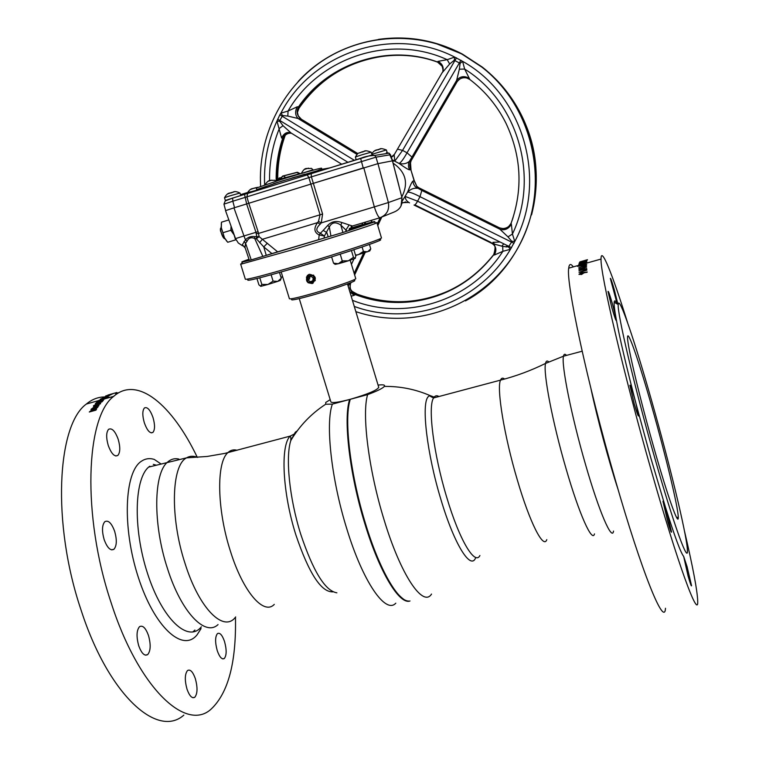 <?xml version="1.0" encoding="UTF-8"?>
<svg xmlns="http://www.w3.org/2000/svg" width="759" height="759" viewBox="0 0 759 759"><rect width="100%" height="100%" fill="white"/><g stroke="black" fill="none" stroke-linecap="round" stroke-linejoin="round"><path stroke-width="1.14" d="M336.882 592.817C325.231 590.967 313.182 571.423 300.725 534.184C289.407 498.359 285.337 457.411 290.801 440.543L295.289 432.232L297.205 430.903M330.193 399.67L325.763 402.431L325.668 404.243L332.357 404.13C325.336 423.37 331.275 479.147 346.73 528.577C362.954 582.106 385.695 614.572 395.809 603.168M365.335 523.89C378.437 564.81 391.065 589.819 403.238 598.927C391.065 589.819 378.437 564.81 365.335 523.89C350.791 477.031 344.121 424.063 349.225 402.868L350.051 399.651C343.58 418.74 349.956 474.422 365.335 523.89M410.012 600.967C399.547 605.065 379.642 572.552 364.965 524.061C349.538 474.46 343.153 418.617 349.643 399.471L332.357 404.13M349.643 399.471L350.241 399.31L349.415 402.517C344.311 423.759 351 476.899 365.591 523.909C379.405 569.487 397.991 601.517 408.731 601.052M435.268 397.498L429.746 395.448L428.095 396.824C421.207 404.044 426.956 453.759 440.865 499.337C454.328 544.763 471.064 571.129 475.789 557.419M431.539 594.06C423.029 607.893 400.686 575.056 383.94 519.365C368.551 469.574 361.701 413.664 367.631 394.614C376.625 391.283 382.128 388.627 384.139 386.644L384.339 386.407C400.154 386.236 415.287 389.244 429.746 395.448L429.746 395.448C429.309 395.771 430.59 396.596 433.579 397.944C427.621 406.435 433.541 454.015 446.747 497.392C459.309 539.791 474.849 565.825 479.916 555.522M384.339 386.407C385.335 384.917 383.248 384.481 378.067 385.088M367.631 394.614L350.241 399.31M350.241 399.3C367.65 394.215 377.157 390.221 378.75 387.327L347.48 283.951M299.255 298.619L330.877 401.9C332.015 403.228 338.372 402.384 349.946 399.386C367.394 394.31 376.995 390.306 378.76 387.356M651.953 401.881C635.074 342.053 618.822 293.999 618.253 304.53C616.868 311.835 634.04 385.316 654.296 456.282C673.907 525.56 688.973 566.594 687.35 549.241C686.373 533.027 669.334 463.037 651.953 401.881M617.067 303.885C615.35 300.536 614.373 300.004 614.145 302.291C613.936 304.701 614.591 310.137 616.118 318.619C619.619 337.736 626.241 366.037 635.966 403.513L650.814 457.971L665.396 507.003C663.869 502.192 663.072 500.323 662.996 501.405L667.588 521.053C670.036 529.488 671.373 533.141 671.573 532.002L665.396 507.003C674.704 536.499 680.795 552.969 683.669 556.423L688.024 575.825C690.216 583.396 691.392 586.698 691.563 585.72L687.056 566.584L683.669 556.423M653.935 447.905C667.673 496.462 678.764 527.429 678.261 517.202C678.261 507.676 665.51 454.812 652.218 408.095C639.306 362.328 627.266 327.252 627.56 337.67C627.285 345.497 639.742 398.152 653.935 447.905M635.966 403.513L634.325 397.488C631.659 388.304 630.188 384.263 629.913 385.344L634.211 403.712C636.886 412.924 638.357 416.966 638.613 415.828L635.966 403.513M687.398 551.404L687.312 548.653M617.94 304.359L614.42 290.156C611.963 281.646 610.587 277.728 610.321 278.411L617.2 303.961M616.118 318.619L612.466 303.961C609.8 294.758 608.31 290.602 608.016 291.475L611.906 307.926C614.591 317.158 616.071 321.304 616.346 320.374L616.118 318.619M583.263 263.183L585.028 262.68M587.485 259.701L579.838 261.902L587.485 259.701M587.124 260.119L579.278 262.823L587.124 260.119M586.792 261.049L579.155 263.231L585.559 261.599M586.83 261.969L578.775 264.246L586.83 261.969M586.754 263.06L582.675 264.749L578.662 265.356L582.665 263.724L586.754 263.06M577.438 266.371L586.726 264.568L577.438 266.371M586.536 265.128L584.373 266.95L582.172 266.713L578.804 267.661L586.536 265.128M586.603 266.741L581.555 269.606L586.726 268.601L578.918 270.792L583.946 267.899L578.832 268.933L586.603 266.741M586.792 269.454L586.859 270.176L579.032 272.377L586.792 269.454M587.257 272.007L583.927 272.898L581.527 274.483L578.994 274.265L581.366 272.699L587.257 272.007M573.301 266.874C570.74 263.354 569.212 263.79 568.709 268.164C565.844 282.462 587.181 382.659 615.094 479.195C641.991 573.197 664.523 627.911 665.482 608.272M627.57 322.651C612.475 274.445 600.957 245.299 601.043 259.056C600.113 272.87 623.443 373.153 651.222 470.352C678.072 564.971 698.622 620.464 697.72 601.119C697.322 590.474 692.91 567.106 684.476 531.025M579.098 272.358L586.821 269.758M583.662 266.646L585.075 266.238M578.889 267.623L586.546 265.47M585.72 261.969L582.058 262.927M583.206 261.722L579.544 262.614M586.916 260.612L585.616 261.039M581.261 261.855L579.923 262.216M583.31 261.2L581.1 261.846M582.514 263.629L585.531 262.652M586.66 261.864L585.644 262.32M587.883 262.766L588.453 262.605M585.436 263.734L584.392 264.028M586.631 262.937L583.529 263.743M580.559 274.008L581.641 274.227L582.561 273.401M579.089 274.473L581.451 273.003L586.944 272.348M580.493 274.16L582.618 273.24L580.398 273.857M578.927 269.312L586.622 267.073M578.994 270.764L584.041 268.202L582.333 268.686M583.187 269.141L581.65 269.91L586.716 268.487M583.567 266.447L585.151 265.878L583.567 266.447M586.536 265.185L585.967 265.289M582.627 263.99L580.559 264.986L585.369 263.458L582.627 263.99M585.255 263.401L586.65 263.24M578.842 265.508L580.123 264.863M579.307 265.508L580.047 264.957M581.195 263.734L580.246 264.17M585.54 262.69L584.515 262.794M579.032 264.369L586.65 262.178M585.654 262.993L579.904 264.597M585.455 262.358L580.151 263.857M583.377 261.02L586.024 260.166L583.377 261.02M586.773 261.134L585.54 261.523M194.911 630.046L192.795 632.01M217.254 650.681C219.569 657.152 221.922 659.761 224.303 658.518C226.685 655.378 226.751 649.695 224.503 641.45C222.216 634.979 219.863 632.361 217.453 633.594C215.072 636.697 215.015 642.389 217.254 650.681M187.018 689.2C189.503 696.041 192.093 698.735 194.788 697.274C197.558 693.717 197.738 687.493 195.329 678.612C192.862 671.762 190.272 669.058 187.539 670.51C184.779 674.02 184.598 680.254 187.018 689.2M138.745 645.833C141.563 653.414 144.542 656.336 147.701 654.6C150.699 650.88 150.956 644.505 148.479 635.482C145.69 627.902 142.692 624.97 139.504 626.697C136.516 630.368 136.259 636.744 138.745 645.833M104.163 539.649C107.275 547.894 110.548 551.091 113.983 549.241C116.82 545.778 117.038 539.801 114.647 531.291C111.573 523.065 108.29 519.858 104.808 521.689C101.981 525.105 101.772 531.091 104.163 539.649M108.262 445.495C111.374 453.787 114.571 457.098 117.854 455.428C120.283 452.421 120.396 447.042 118.195 439.281C115.112 430.998 111.905 427.687 108.584 429.328C106.156 432.298 106.051 437.687 108.262 445.495M144.362 422.896C147.208 430.628 150.064 433.797 152.92 432.402C155.035 429.736 155.064 424.765 152.995 417.488C150.178 409.775 147.322 406.596 144.419 407.972C142.312 410.61 142.294 415.59 144.362 422.896M92.181 409.67L95.283 408.627L96.507 409.215L95.947 410.145L89.306 412.004L92.181 409.67M90.957 409.386L94.135 406.995L98.955 405.534L95.055 407.782L97.939 406.976L97.569 407.526L90.957 409.386M93.537 405.695L98.158 403.352L100.454 403.75L95.852 406.188L93.537 405.695M100.112 401.502L99.287 402.365L103.053 400.676L101.829 401.976L95.264 403.826L96.507 402.517L97.683 402.185L96.858 403.048L98.926 401.853M96.924 402.099L102.674 399.547L98.822 400.382L105.34 398.541L99.6 401.065L103.471 400.259L96.924 402.099M100.321 399.187L105.634 396.872C107.787 396.274 108.376 396.302 107.38 396.938L100.321 399.187M102.759 397.526L111.241 394.576L102.759 397.526M105.672 395.97L112.835 393.836L105.672 395.97M107.987 395.031L114.742 393.124L107.987 395.031M109.932 394.452L116.829 392.517M117.038 393.409L117.911 393.228M118.66 392.773L117.92 392.991M116.791 393.304L115.662 393.627M235.461 617.19C236.353 662.275 228.269 692.901 211.201 709.039C186.088 732.482 138.404 688.034 111.089 602.608C81.716 515.171 85.871 416.833 113.736 396.321C137.493 375.288 172.397 405.078 197.264 457.288M183.839 715.111C157.388 738.754 108.357 694.883 81.042 609.97C51.593 523.065 57.134 424.879 86.374 404.035C91.82 399.471 97.731 397.118 104.106 396.957M107.664 397.08L109.951 397.393M117.692 393.352L115.729 393.912M116.184 393.902L117.19 393.684M111.26 394.092L112.114 393.836M107.01 395.875L110.842 394.784M105.937 396.179L111.146 394.633M108.67 395.714L106.203 396.559M107.769 396.426L105.681 397.014M105.634 396.891L106.488 396.644M109.438 395.581L108.252 395.98M106.44 397.46L105.159 397.175L101.924 398.532L106.317 397.185M103.082 398.2L102.285 398.627M106.621 396.919L107.674 396.72M101.118 398.959L102.057 398.437M99.799 402.223L102.636 401.103M96.858 403.048L99.695 401.928M95.767 403.684L97.266 402.612M92.911 408.389L93.993 408.389L94.116 407.744M96.26 407.441L95.179 408.057L97.693 407.346M91.327 409.281L94.249 407.27L98.613 406.008M153.309 464.385L156.088 465.115M93.774 410.258L95.226 410.145L95.359 409.433M92.522 410.78L90.976 411.34L92.522 410.78M89.647 411.909L92.294 409.936L96.678 408.826M117.626 393.01L118.878 392.659M111.013 394.206L113.584 393.456L111.013 394.206M103.034 400.695L101.858 401.027M97.664 402.204L97.057 402.365M102.095 400.363L99.884 401.274M102.161 399.746L104.239 399.168M102.228 399.984L100.15 400.572M97.807 401.853L100.027 400.942M94.714 405.818L96.374 405.942L99.372 403.93M93.461 406.331L98.272 403.627L100.643 403.418M96.26 405.667L99.268 404.082L97.74 403.816L94.704 405.372L96.26 405.667M94.021 407.906L92.513 408.494L94.021 407.906M95.207 409.708L94.875 409.215L93.404 410.353L95.207 409.708M618.082 489.498C608.557 460.362 597.238 418.256 590.986 388.807M149.855 466.197C134.466 476.272 132.512 527.496 147.512 573.406C162.303 619.496 188.27 643.262 201.353 626.82M160.832 463.844L154.238 459.394C149.551 457.981 145.263 458.597 141.373 461.263C124.448 471.946 121.99 527.496 138.328 577.371C154.438 627.446 182.853 652.844 197.093 634.79L201.069 628.585M379.614 239.74C388.418 238.563 343.115 253.857 297.917 267.14C262.007 277.604 245.366 281.807 247.994 279.739M240.65 264.085L245.337 279.227C247.225 279.767 264.464 275.261 297.054 265.726C339.216 253.316 383.399 238.658 381.445 237.871L376.9 222.672L376.047 223.165C371.36 225.385 330.099 238.544 292.196 249.834L241.523 264.037L240.641 264.066L241.836 263.43M281.191 271.997L289.407 298.761C290.564 299.35 299.093 297.367 315.023 292.822C335.317 286.978 356.702 279.483 355.743 278.61L350.193 260.214M308.078 282.746L312.196 283.562C317.129 278.743 316.18 275.65 309.368 274.293L306.38 277.177M354.396 280.432C358.106 280.507 336.759 288.154 315.839 294.169C298.999 298.951 290.915 300.735 291.579 299.511M248.933 259.265C242.51 261.476 240.385 262.405 242.557 262.035L249.426 260.365M250.906 259.976L343.324 232.358M349.387 228.611L354.007 227.197C362.366 224.797 361.369 225.195 351.019 228.393L349.282 228.914M349.235 229.095C352.176 228.393 352.138 228.582 349.14 229.683M345.914 231.542L374.083 222.083C376.464 221.011 373.352 221.647 364.766 223.971M375.42 222.814L376.9 222.672M313.571 281.779C315.023 276.191 313.078 274.341 307.737 276.219C306.285 281.798 308.23 283.648 313.571 281.779M313.05 283.221C307.148 283.733 305.241 281.191 307.329 275.574L308.676 274.568M313.59 275.071L315.279 280.65M313.249 278.221L311.228 276.295L308.628 277.073L308.05 279.777L310.07 281.703L312.67 280.925L313.249 278.221M309.995 276.665L309.482 279.056L308.05 279.777M286.058 287.86L284.255 281.978M262.216 188.621L251.665 191.581M253.183 188.479L250.84 189.342M240.793 195.499L239.967 193.014L230.043 195.822L224.493 197.72L225.338 200.452L226.457 200.224M230.423 192.938L227.985 193.839M386.464 152.758L389.063 153.147L374.68 155.453L375.98 157.17L377.906 163.659L392.441 160.842L389.063 153.147L390.468 154.741L375.98 157.17L311.38 176.856L311.171 173.64L372.052 154.997L371.151 152.179L361.73 154.855L355.383 156.999L356.123 159.684M361.749 152.018L359.016 153.024M386.407 152.768L387.213 152.606L386.369 149.959L371.853 154.343M377.536 149.789L374.927 150.737M377.906 163.659L313.353 183.346L363.191 167.957L360.629 158.337L307.215 174.902L308.866 177.615L310.839 184.105L313.353 183.346L322.584 214.019L321.266 222.89L318.476 221.429L320.061 214.788L310.839 184.105L313.353 183.346L311.38 176.856L232.833 201.211L234.531 207.681L310.839 184.105L248.762 203.27L258.098 231.675L259.142 236.637L277.661 251.855L328.211 236.846L326.778 232.529L323.182 230.404L327.67 225.489C331.379 221.514 336.104 220.518 341.835 222.51L352.375 226.011L349.102 230.347L349.311 228.782M351.142 226.58L351.265 227.956L362.328 224.645M362.071 223.108L362.366 224.209M236.893 196.771L225.338 200.452M360.715 158.252L357.461 159.324M221.201 226.571L220.632 230.072C221.391 234.18 222.624 237.045 224.341 238.677L225.034 238.857M223.393 237.662L220.461 230.802L220.518 228.497M228.848 219.93L221.476 222.188L221.324 227.709L224.446 237.766L227.7 242.273L235.584 239.882L234.066 234.844L230.821 230.309L222.899 232.728M226.837 241.305L224.446 237.766L221.324 227.709L221.296 223.544M232.425 229.939L230.897 230.404M329.34 226.969L330.933 236.068L342.916 232.491L340.857 225.148C335.715 221.59 331.873 222.197 329.34 226.969L324.378 236.04L320.393 233.25L323.182 230.404M329.235 226.742L327.67 225.489M349.131 224.977L345.791 230.195L346.151 231.457L347.081 231.144L340.857 225.148L341.835 222.51M330.933 236.068L328.211 236.846M318.647 239.616L319.197 234.958L324.378 236.04L324.112 237.994M245.129 247.965L242.301 244.796L245.461 239.91C247.851 237.131 250.982 236.04 254.872 236.637L259.142 236.637L256.352 238.743L254.701 238.478L262.851 256.409L271.921 253.591L263.762 246.912L256.352 238.743L256.808 236.751L255.954 232.32L258.098 231.675M254.872 236.637L254.654 238.212M318.306 171.43L318.201 170.272L320.488 169.561L329.425 167.976M320.962 170.604L320.488 169.561M251.4 192.112L250.593 191.866M253.724 191.353L251.201 191.676M255.29 190.841L253.677 191.259M248.952 192.919L248.554 192.207L240.527 194.636M250.84 192.302L250.565 191.799L248.61 192.321M250.185 192.511L249.91 191.932M248.278 193.147L247.918 192.34M380.819 148.868L377.517 149.722M365.25 151.05L361.73 151.942M371.236 155.348L372.005 155.035M233.933 191.942L230.404 192.862M360.743 158.242L371.938 155.045L374.68 155.453C369.367 155.623 364.681 156.582 360.629 158.337L360.743 158.242M254.701 238.478C251.144 236.969 248.61 237.88 247.102 241.191L245.461 239.91L243.981 235.954L255.954 232.32L246.647 203.943L244.54 194.389L232.624 198.099L248.079 193.203M232.833 201.211L223.952 204.162L225.195 200.955L232.624 198.099L232.833 201.211M225.565 200.708L232.747 198.004M256.485 187.539L253.164 188.412M378.105 163.621L392.365 160.851M364.073 167.682L363.191 167.957M320.213 224.133C315.649 228.468 315.706 231.504 320.393 233.25L319.197 234.958C314.112 232.482 313.562 228.374 317.547 222.643L320.213 224.133L321.266 222.89L374.32 206.894C376.625 213.981 378.532 217.586 380.022 217.729C386.796 214.977 389.576 209.911 388.371 202.539L374.32 206.894L363.789 167.767M247.102 241.191L245.574 243.269L244.986 247.339L249.369 260.375L244.986 247.339L242.301 244.796M243.99 241.504L245.574 243.269L251.229 259.882L262.851 256.409M244.702 194.285L307.215 174.902L247.633 193.469L246.903 196.828L248.753 203.279L233.962 207.862L243.981 235.954L235.518 238.601L238.279 242.984L242.633 245.831M351.265 227.956L349.434 228.516M365.051 222.216L364.434 224.209L364.946 222.245M364.434 224.209L362.318 224.949L362.755 222.899M401.018 205.974L401.976 197.748L392.441 160.842M392.479 160.832L401.976 197.748M259.654 242.719L262.301 239.303L317.547 222.643L318.476 221.429M267.329 243.222L263.762 246.912L266.257 255.356M271.921 253.591L277.661 251.855M346.151 231.457L342.916 232.491M347.081 231.144L348.931 230.48M362.318 224.949L354.254 227.615C357.214 226.969 355.506 227.728 349.121 229.901M251.229 259.882L249.369 260.375M349.292 228.848L357.356 226.353L349.358 228.677M256.238 233.592L258.553 233.421L322.584 214.019M233.962 207.862L225.527 210.641L235.518 238.601M234.531 207.681L233.706 207.938M230.821 230.309L231.078 226.173M301.38 173.308C305.621 166.363 305.801 169.2 311.351 168.327L313.021 169.769L301.418 173.469M308.524 168.137L304.226 169.485M273.515 183.687L304.843 174.181M321.93 169.304L321.607 168.232C322.072 167.492 300.583 173.507 280.735 179.703L256.267 188.08L256.741 189.608L265.593 187.549M316.399 172.018L318.296 171.354M318.22 170.5L281.209 181.268L256.741 189.608M286.276 177.995L283.496 175.974L282.614 176.069L280.365 179.001L300.156 173.602M282.86 176.003L296.703 172.407L299.814 173.934M300.137 173.583L297.016 172.331M277.149 180.718L280.365 179.001L280.033 179.921M279.359 177.805L277.139 180.832L277.31 179.798L283.496 175.974L297.575 172.312L300.346 173.783M267.756 181.42L271.95 180.12M378.409 39.411C407.792 35.275 435.818 40.189 462.497 54.145L482.373 67.134C501.263 82.114 515.494 100.776 525.057 123.119C553.615 187.852 524.991 269.047 465.495 300.896M440.694 64.117L437.592 62.143L437.905 61.394L447.184 59.676L454.688 57.077L462.582 61.327L464.65 69.069L459.347 69.183L460.096 63.376L454.262 60.246L449.679 63.984L442.174 72.741M460.096 63.376L462.582 61.327C523.748 95.207 547.78 180.5 514.773 241.495L510.456 249.294L502.894 251.305L494.337 255.024C496.955 250.053 496.177 246.201 491.993 243.478L502.705 246.409L508.445 246.95L511.594 242.045L511.632 241.182L507.98 236.855L499.849 229.19C504.726 230.698 508.558 229.019 511.367 224.152L512.439 234.038L514.773 241.495L511.632 241.182M410.942 169.561L409.832 165.367L411.103 160.766M414.243 180.576L410.799 169.589C409.433 166.563 409.443 163.764 410.837 161.202L409.907 164.096L410.05 167.274L414.215 180.566L416.795 186.278L418.807 187.748L417.26 188.289C413.627 187.89 410.391 189.19 407.574 192.179C410.145 185.566 411.928 181.885 412.905 181.135L414.215 180.566L416.795 186.278M402.317 200.936L407.574 192.179C409.471 191.856 413.617 193.355 419.993 196.676L417.592 201.192C415.97 204.076 414.784 205.357 414.044 205.044M410.847 169.693L414.072 180.595M410.799 169.589L409.566 169.845C408.323 169.693 404.822 167.559 399.054 163.422L392.223 159.883M352.84 292.433L356.123 294.179L355.326 294.625C350.791 292.253 349.206 288.61 350.554 283.724C349.377 288.458 351.019 291.873 355.487 293.961M501.784 246.182L503.843 243.81M402.147 202.634L408.636 202.463M402.27 203.014L405.771 201.894M511.566 247.69L417.592 201.192L405.306 196.467C405.164 199.067 406.568 201.192 409.518 202.862M514.004 243.297L419.993 196.676L421.814 190.433L499.849 229.19L498.976 227.586L418.797 187.748M494.337 255.024L493.635 254.872L495.295 250.821M492.999 243.943L491.68 242.852L492.961 243.933M495.314 248.98L493.635 254.872C472.696 281.295 445.941 296.845 413.361 301.522C445.941 296.902 472.715 281.352 493.682 254.872C495.523 248.525 495.485 245.091 493.54 244.588M500.134 241.979L492.971 242.349L494.925 244.55M409.566 169.845L408.513 166.914L408.522 163.783L409.319 161.411L410.837 161.202M397.507 149.172L402.564 150.377L407.033 152.815C403.456 159.229 400.79 162.758 399.054 163.422C403.057 164.399 406.482 163.735 409.319 161.411L411.966 157.075L407.033 152.815L460.95 60.217M392.792 156.335L391.264 157.075L394.338 154.428M391.236 156.999L393.143 156.003M394.965 153.498L394.149 154.817L394.822 161.107L402.564 150.377L456.501 57.826M289.568 132.436L285.982 134.334M285.365 135.13L283.382 138.859L282.566 138.669C284.283 134.666 287.234 132.853 291.409 133.223M291.418 133.233L289.331 133.214C286.276 133.85 284.35 135.529 283.543 138.242M285.953 132.996L285.46 134.628M285.213 135.377L284.578 136.924C279.853 150.614 277.538 164.684 277.633 179.124M277.652 119.21L279.805 120.472L279.767 121.336L283.012 125.69L291.219 133.1C287.395 131.43 284.179 133.024 281.551 137.891L276.959 121.013L279.853 114.799L280.877 113.176L288.05 111.032L297.111 106.858L299.501 106.725L299.084 107.266C297.215 109.903 296.94 112.768 298.278 115.852L297.424 112.37L298.98 108.224L298.173 109.514M298.278 115.852L301.427 119.286L287.822 116.08L282.661 115.539L279.805 120.472L347.859 162.246M297.111 106.858C294.786 111.877 295.223 115.833 298.429 118.746L356.939 154.352M300.716 118.784C296.816 115.387 296.105 111.383 298.572 106.772C328.002 63.348 387.223 43.386 437.402 61.944L442.146 66.261L443.114 70.245C443.531 66.308 441.795 63.358 437.905 61.394M299.084 107.266L298.98 108.224C320.545 77.617 349.994 60.122 387.337 55.72M299.501 106.725C328.846 63.604 387.678 43.785 437.592 62.143M442.924 71.128L443 70.207M442.981 69.951L442.877 71.318M457.032 81.896L456.633 80.388L459.347 69.183M412.905 181.135L413.608 184.171L415.315 186.761L421.814 190.433M414.082 180.708L416.852 186.344L414.215 180.566M507.98 236.855L512.439 234.038C539.611 177.578 518.312 102.228 464.65 69.069L469.878 79.524L466.776 77.987C462.838 77.19 459.688 78.357 457.316 81.479C460.827 77.257 464.869 76.498 469.46 79.202C484.944 90.938 497.088 105.539 505.883 123.034C521.414 155.908 523.16 189.323 511.111 223.279L511.367 224.152M502.989 228.573L502.961 228.63C506.86 228.506 509.583 226.675 511.139 223.137L511.111 223.279C506.338 230.157 506.471 227.653 502.961 228.63L499.868 227.966L502.989 228.563C506.822 228.307 509.507 226.552 511.054 223.298M513.093 217.548L511.319 222.662M457.316 81.479L456.89 82.114M469.09 78.177C464.1 75.615 459.945 76.346 456.633 80.388L411.966 157.075M456.747 82.361L410.913 161.069L456.766 82.314M498.976 227.586L499.868 227.966M418.807 187.748L499.175 227.681M348.03 285.763L348.694 284.957L348.296 286.646M349.814 291.655L354.073 295.336L351.189 296.209M349.529 283.173L348.694 284.957L350.876 282.927L350.554 283.724M493.692 254.626C472.829 280.877 446.197 296.333 413.807 300.981L413.361 301.522C393.418 303.998 374.064 301.702 355.326 294.625L354.073 295.336M351.578 291.039L357.242 294.179L355.089 293.638C355.895 295.498 348.495 288.354 350.108 286.997M413.807 300.981C394.206 303.42 375.183 301.228 356.721 294.407L356.123 294.179M352.432 300.317C405.268 321.474 470.978 301.105 502.894 251.305L502.705 246.409M354.282 306.437C410.42 327.12 479.062 303.211 510.456 249.294L508.445 246.95M414.879 204.892L490.807 242.339L414.86 204.902M354.633 274.919L365.088 252.624M377.773 225.584L381.777 217.055M283.012 125.69L279.369 128.394C272.547 145.206 269.274 162.654 269.559 180.746M264.654 184.873C263.648 162.644 267.756 141.364 276.959 121.013L279.767 121.336M454.262 60.246L454.688 57.077C392.612 25.019 311.816 52.694 280.877 113.176L282.661 115.539M449.679 63.984L447.184 59.676C390.041 33.434 318.514 57.769 288.05 111.032L287.822 116.08M357.897 153.612L301.475 119.315L357.887 153.622M276.181 181.126C275.887 166.629 278.012 152.483 282.566 138.669L281.551 137.891M277.073 180.851C276.798 166.515 278.895 152.512 283.382 138.859M391.264 157.075L392.82 156.316M442.506 72.096L394.149 154.817L391.388 157.436M331.617 256.893L333.524 263.174L335.136 264.341L338.391 263.734L342.243 260.859L343.096 262.405L348.372 260.802L353.457 257.31L351.417 250.565M340.222 254.18L342.243 260.859L348.372 260.802L355.335 258.259M341 262.225L342.688 261.665L341.095 262.13M353.874 249.758L355.8 256.134L355.146 258.43L353.457 257.31M333.524 263.174L338.391 263.734L343.096 262.405M355.478 255.052L358.428 254.673L363.428 251.428L367.593 251.779L370.762 248.886L369.851 250.783M362.1 247.007L363.428 251.428M355.601 255.489L369.775 250.935M369.965 250.546L370.762 248.886L369.434 244.455M364.443 251.77L361.806 252.889L365.155 251.931M280.963 277.339L282.699 276.902L280.877 277.054M260.574 286.295L261.836 284.426L267.974 284.464L277.699 281.39L281.257 278.287L280.384 280.166M256.959 278.534L258.914 284.862L260.887 286.323L267.974 284.464L273.079 281.124L277.699 281.39L280.27 280.413L281.257 278.287L279.473 272.481M261.836 284.426L259.796 277.822M271.134 274.805L273.079 281.124M332.973 591.849C321.294 592.456 308.932 573.481 295.877 534.915C282.452 492.8 280.261 445.505 290.156 436.121L295.336 433.493M274.284 604.382C263.809 615.634 243.051 591.916 230.423 551.205C216.913 509.621 216.277 462.459 227.823 452.715C230.499 450.125 233.573 449.309 237.045 450.258M235.669 616.934C224.009 633.129 199.275 609.031 185.092 563.614C169.826 517.353 171.449 465.172 186.562 457.848C189.873 455.884 193.536 455.732 197.539 457.392M218.051 624.572C205.186 637.01 181.183 612.124 167.454 568.453C152.701 523.862 153.593 472.904 167.692 462.013C170.974 459.129 174.674 458.132 178.782 459.034M438.968 396.511C436.719 395.173 434.926 395.648 433.579 397.944L500.523 380.126C496.471 388.181 504.194 435.875 517.296 479.84C529.82 522.799 543.567 549.601 546.793 539.63M504.593 379.045C502.771 377.574 501.414 377.935 500.523 380.126C516.016 376.151 531.015 370.582 545.531 363.419C542.998 372.527 552.524 422.545 566.119 468.91C579.183 514.175 592.229 543.064 594.506 533.881M548.681 361.825C547.116 360.383 546.063 360.914 545.531 363.419L563.482 356.199C561.138 364.405 571.442 416.188 585.54 464.565C599.117 511.803 612.039 541.518 613.538 531.082M566.489 355.402C564.962 353.656 563.956 353.922 563.482 356.199L582.144 351.208M331.626 256.912L295.602 267.823M307.044 174.893L311.133 173.65M382.1 216.894L393.864 212.141C400.287 209.531 402.934 204.731 401.796 197.748L388.371 202.539L377.963 163.65M379.946 217.757L352.375 226.011M296.703 172.407L296.171 172.682M291.959 177.976L295.393 176.951M531.585 214.797C539.526 183.697 537.372 153.147 525.143 123.167C518.236 106.905 508.672 92.456 496.452 79.818M482.316 67.143L462.791 54.411M298.173 81.488C338.172 37.286 408.446 24.582 462.041 54.164L481.937 67.171C534.716 108.157 550.683 187.426 519.27 245.48C488.274 303.828 417.336 331.683 357.261 312.101L355.857 311.645M393.238 163.299L393.598 163.489C405.932 172.274 408.665 183.441 401.777 196.979M506.149 247.054L507.135 245.442M450.134 290.166C419.528 304.046 388.561 305.384 357.242 294.179L356.721 294.407M398.892 185.594L396.141 174.75M511.139 223.137C523.15 189.238 521.405 155.87 505.883 123.034M351.445 264.369L353.988 258.904M370.999 222.34L372.033 220.119M380.212 217.672L377.28 223.933M363.618 253.089L354.149 273.306M491.993 243.478L414.234 205.139M354.633 274.929L365.107 252.614M377.783 225.603L381.786 217.046M341.645 164.181L291.219 133.1M279.853 114.799L354.292 160.253M365.62 222.045L364.756 223.905M462.297 54.155L435.6 43.405M325.668 404.243C311.218 413.693 299.596 425.79 290.801 440.543L290.858 437.497L290.156 436.121L224.892 453.389L207.216 456.453L186.562 457.848L148.736 467.079M618.253 304.53L614.145 302.291M676.649 517.581L678.261 517.202M568.709 268.164L578.662 265.356M586.745 263.079L601.043 259.056M580.047 264.967L585.369 263.468M585.455 263.781L586.043 263.61M224.303 658.518L222.719 658.878M194.788 697.274L192.852 697.711M147.701 654.6L145.358 655.15M113.983 549.241L111.573 549.858M117.854 455.428L115.776 455.988M152.92 432.402L151.25 432.867M113.736 396.321L105.084 398.76M98.566 400.6L86.374 404.035M103.12 399.623L101.042 400.202M242.557 262.035L241.523 264.037M374.083 222.083L376.047 223.165M247.757 192.388C249.426 189.835 251.191 188.555 253.032 188.526L257.842 187.293M224.541 197.682C226.324 194.484 228.222 192.928 230.243 193.004C233.876 192.928 232.852 189.826 239.967 193.014M355.383 156.999C358.969 151.316 357.764 154.105 361.626 152.066C364.813 152.303 362.774 148.982 371.151 152.179M371.701 153.83C373.504 151.221 375.42 149.884 377.441 149.827C380.515 150.083 378.229 146.914 386.369 149.959M220.376 229.493L220.527 228.431M392.545 160.823L390.468 154.741M225.632 210.575L223.952 204.162M264.967 184.769C269.54 178.356 270.64 180.965 274.502 180.206L275.991 181.192M278.458 180.414L280.137 179.892M533.435 206.837C539.07 178.232 536.309 150.339 525.143 123.167L525.057 123.119M260.622 186.259C257.832 137.815 281.285 88.765 321.882 61.251C362.508 33.87 417.801 30.588 462.003 54.174L482.373 67.134M392.194 159.788L394.263 160.804L392.764 161.42M411.008 169.637L410.448 162.056M372.65 57.94C341.597 65.359 317.015 82.171 298.904 108.366M285.147 135.482C280.043 149.751 277.566 164.456 277.728 179.579"/></g></svg>

